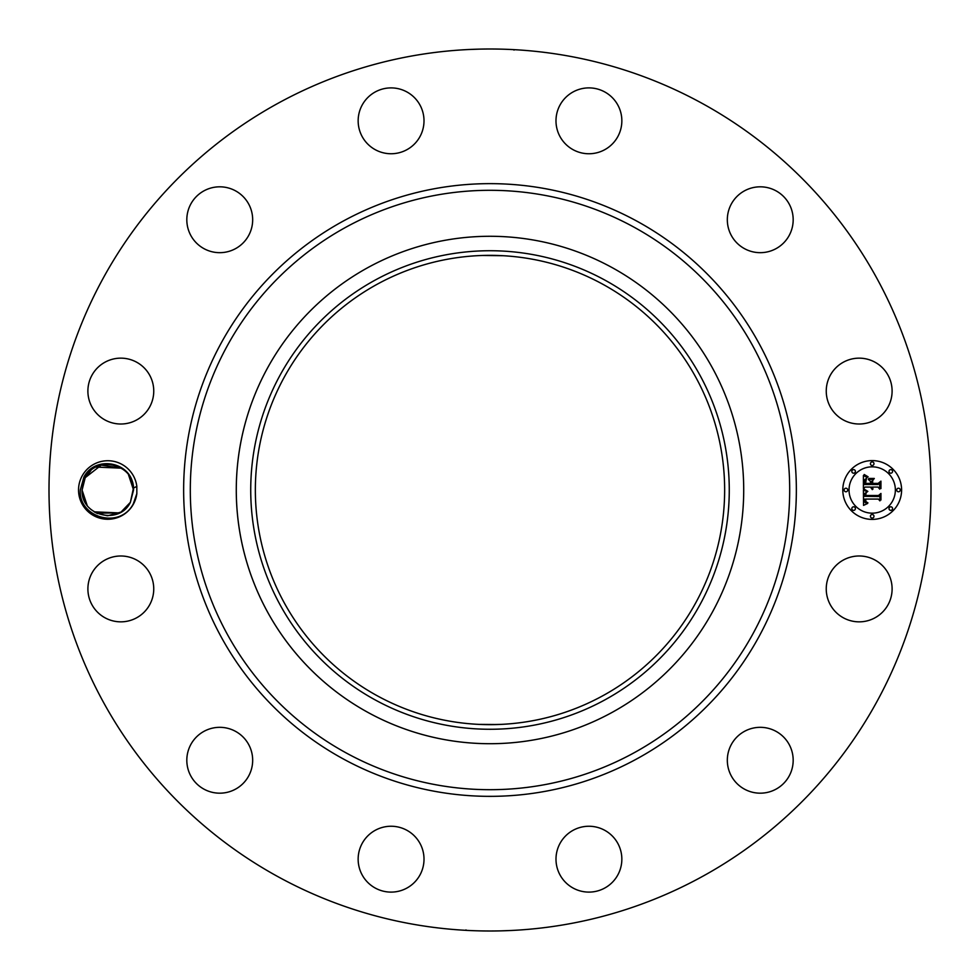 <?xml version="1.0" encoding="UTF-8"?>
<svg xmlns="http://www.w3.org/2000/svg" width="980" height="980" viewBox="0 0 980 980"><rect width="100%" height="100%" fill="white"/><g stroke="black" fill="none" stroke-linecap="round" stroke-linejoin="round"><path stroke-width="1.47" d="M501.05 724.379L490 724.636M478.951 724.379L497.032 724.539M602.492 284.078A234.637 234.637 0 0 1 695.923 602.492A234.637 234.637 0 0 1 377.508 695.923A234.637 234.637 0 0 1 284.078 377.508A234.637 234.637 0 0 1 602.492 284.078M375.291 280.023A239.267 239.267 0 0 0 280.023 604.709A239.267 239.267 0 0 0 604.709 699.977A239.267 239.267 0 0 0 699.977 375.291A239.267 239.267 0 0 0 375.291 280.023M502.899 255.719L482.969 255.462M611.643 712.656A253.722 253.722 0 0 1 267.344 368.358A253.722 253.722 0 0 1 611.643 267.344A253.722 253.722 0 0 1 712.656 611.643A253.722 253.722 0 0 1 236.278 490A253.722 253.722 0 0 1 611.643 267.344A253.722 253.722 0 0 1 611.643 712.656M278.577 877.014A441 441 0 0 1 102.986 278.577A441 441 0 0 1 701.423 102.986A441 441 0 0 1 877.014 701.423A441 441 0 0 1 278.577 877.014M82.124 475.974A29.253 29.253 0 0 1 136.833 486.399L133.452 488.077A25.725 25.725 0 0 0 133.121 485.48C130.818 462.131 95.526 454.904 83.949 476.966L80.323 489.914C78.045 517.354 119.781 529.886 133.28 503.916L136.833 493.614A29.253 29.253 0 0 1 93.774 515.676A29.253 29.253 0 0 1 82.124 475.974M136.833 486.399L136.833 493.602M888.076 604.709A32.928 32.928 0 0 1 843.388 617.817A32.928 32.928 0 0 1 830.281 573.129A32.928 32.928 0 0 1 874.969 560.021A32.928 32.928 0 0 1 888.076 604.709M743.122 732.134A32.928 32.928 0 0 1 788.373 743.122A32.928 32.928 0 0 1 777.385 788.373A32.928 32.928 0 0 1 732.134 777.385A32.928 32.928 0 0 1 743.122 732.134M588.147 826.263A32.928 32.928 0 0 1 621.835 858.394A32.928 32.928 0 0 1 589.703 892.094A32.928 32.928 0 0 1 556.003 859.95A32.928 32.928 0 0 1 588.147 826.263M406.872 830.281A32.928 32.928 0 0 1 419.979 874.969A32.928 32.928 0 0 1 375.291 888.076A32.928 32.928 0 0 1 362.184 843.388A32.928 32.928 0 0 1 406.872 830.281M247.867 743.122A32.928 32.928 0 0 1 236.878 788.373A32.928 32.928 0 0 1 191.627 777.385A32.928 32.928 0 0 1 202.615 732.134A32.928 32.928 0 0 1 247.867 743.122M153.738 588.147A32.928 32.928 0 0 1 121.606 621.835A32.928 32.928 0 0 1 87.906 589.703A32.928 32.928 0 0 1 120.05 556.003A32.928 32.928 0 0 1 153.738 588.147M149.72 406.872A32.928 32.928 0 0 1 105.032 419.979A32.928 32.928 0 0 1 91.924 375.291A32.928 32.928 0 0 1 136.612 362.184A32.928 32.928 0 0 1 149.72 406.872M236.878 247.867A32.928 32.928 0 0 1 191.627 236.878A32.928 32.928 0 0 1 202.615 191.627A32.928 32.928 0 0 1 247.867 202.615A32.928 32.928 0 0 1 236.878 247.867M391.853 153.738A32.928 32.928 0 0 1 358.166 121.606A32.928 32.928 0 0 1 390.297 87.906A32.928 32.928 0 0 1 423.997 120.05A32.928 32.928 0 0 1 391.853 153.738M573.129 149.72A32.928 32.928 0 0 1 560.021 105.032A32.928 32.928 0 0 1 604.709 91.924A32.928 32.928 0 0 1 617.817 136.612A32.928 32.928 0 0 1 573.129 149.72M732.134 236.878A32.928 32.928 0 0 1 743.122 191.627A32.928 32.928 0 0 1 788.373 202.615A32.928 32.928 0 0 1 777.385 247.867A32.928 32.928 0 0 1 732.134 236.878M826.263 391.853A32.928 32.928 0 0 1 858.394 358.166A32.928 32.928 0 0 1 892.094 390.297A32.928 32.928 0 0 1 859.95 423.997A32.928 32.928 0 0 1 826.263 391.853M872.2 519.4A29.4 29.4 0 0 1 842.8 490A29.4 29.4 0 0 1 872.2 460.6A29.4 29.4 0 0 1 901.6 490A29.4 29.4 0 0 1 872.2 519.4M509.122 49.417L513.03 49.6M501.356 49.147L496.064 49.037M468.452 49.527L479.612 49.123M486.509 49.012L479.918 49.11M470.878 930.584L466.97 930.4M478.644 930.853L483.936 930.963M511.548 930.473L500.388 930.878M493.491 930.988L500.082 930.89M133.452 488.077L130.377 502.336L133.525 490.159L133.121 485.48M107.91 515.725L121.018 512.075L130.377 502.336C119.487 525.341 80.862 515.995 82.075 490.159L85.223 477.664C96.114 454.659 134.738 464.005 133.525 489.841L130.377 502.336C119.487 525.341 80.862 515.995 82.075 490.159L84.121 479.93M82.075 490.123L84.905 501.736L82.075 490.061L87.122 505.3L82.075 490.061L87.097 505.276L82.075 490.061L84.892 501.699M97.547 513.594L94.227 511.854L119.474 512.92L115.848 514.439L119.474 512.92L115.848 514.439L119.474 512.92L115.848 514.439L119.474 512.92L94.215 511.842L119.474 512.92L115.848 514.439L119.474 512.92L96.628 513.165L107.261 515.725M872.2 466.835A23.165 23.165 0 0 1 895.365 490A23.165 23.165 0 0 1 872.2 513.165A23.165 23.165 0 0 1 849.035 490A23.165 23.165 0 0 1 872.2 466.835M845.924 488.224A1.776 1.776 0 0 1 847.7 490A1.776 1.776 0 0 1 845.924 491.776A1.776 1.776 0 0 1 844.135 490A1.776 1.776 0 0 1 845.924 488.224M872.2 461.935A1.776 1.776 0 0 1 873.976 463.724A1.776 1.776 0 0 1 872.2 465.5A1.776 1.776 0 0 1 870.424 463.724A1.776 1.776 0 0 1 872.2 461.935M853.617 469.628A1.776 1.776 0 0 1 855.393 471.417A1.776 1.776 0 0 1 853.617 473.193A1.776 1.776 0 0 1 851.828 471.417A1.776 1.776 0 0 1 853.617 469.628M898.476 488.224A1.776 1.776 0 0 1 900.265 490A1.776 1.776 0 0 1 898.476 491.776A1.776 1.776 0 0 1 896.7 490A1.776 1.776 0 0 1 898.476 488.224M890.783 469.628A1.776 1.776 0 0 1 892.572 471.417A1.776 1.776 0 0 1 890.783 473.193A1.776 1.776 0 0 1 889.007 471.417A1.776 1.776 0 0 1 890.783 469.628M872.2 518.065A1.776 1.776 0 0 1 870.424 516.276A1.776 1.776 0 0 1 872.2 514.5A1.776 1.776 0 0 1 873.976 516.276A1.776 1.776 0 0 1 872.2 518.065M853.617 510.372A1.776 1.776 0 0 1 851.828 508.583A1.776 1.776 0 0 1 853.617 506.807A1.776 1.776 0 0 1 855.393 508.583A1.776 1.776 0 0 1 853.617 510.372M890.783 510.372A1.776 1.776 0 0 1 889.007 508.583A1.776 1.776 0 0 1 890.783 506.807A1.776 1.776 0 0 1 892.572 508.583A1.776 1.776 0 0 1 890.783 510.372M90.846 470.657L85.223 477.664L82.075 489.841L85.223 477.664C96.114 454.659 134.738 464.005 133.525 489.841L130.377 502.336C119.487 525.341 80.862 515.995 82.075 490.159L85.223 477.664L90.724 470.768L85.223 477.664L82.075 490.159C80.862 515.995 119.487 525.341 130.377 502.336L124.754 509.343L130.377 502.336L133.525 489.841C134.738 464.005 96.114 454.659 85.223 477.664L82.075 489.841L85.223 477.664C96.114 454.659 134.738 464.005 133.525 489.841L130.377 502.336L133.525 490.159L130.377 502.336L124.877 509.233L130.377 502.336C119.487 525.341 80.862 515.995 82.075 490.159L85.223 477.664L90.724 470.768L85.223 477.664L82.075 490.159C80.862 515.995 119.487 525.341 130.377 502.336L124.877 509.233L130.377 502.336L133.525 489.841C134.738 464.005 96.114 454.659 85.223 477.664L101.258 465.12L121.385 468.158L96.126 467.08L99.752 465.561L96.126 467.08L121.385 468.158L118.041 466.407M130.695 478.265L133.525 489.939L128.49 474.712L133.525 489.939L130.695 478.265L133.525 489.939L128.49 474.712M863.405 489.988L867.3 491.85L864.875 493.406L864.556 496.358L878.484 496.517L879.893 494.998L879.893 500.878L878.386 499.077L865.597 499.077L866.014 501.748L867.937 502.863L865.732 501.956L864.642 499.077L865.107 502.556L867.52 503.524L863.539 505.386L863.405 489.988M864.213 489.179L867.851 491.384L864.213 489.179M866.222 492.609L865.61 495.476L878.521 495.488L880.947 493.442L880.947 500.008L880.591 494.153L878.631 495.88L865.242 495.88L866.222 492.609M863.405 488.812L863.405 475.471L867.263 477.579L864.813 479.637L864.47 484.5L870.485 484.5L870.485 483.716L865.181 483.716L865.34 479.869L866.492 478.375L865.524 483.397L870.485 483.397L870.485 481.462L868.317 479.404L873.695 479.404L871.563 481.56L871.563 484.5L878.043 484.5L879.709 482.858L879.709 489.167L878.043 487.072L872.519 487.072L872.984 489.057L871.563 487.072L872.31 489.62L870.485 487.072L865.058 487.072L863.405 488.812M864.189 474.492L868.121 476.807L865.94 476.243L864.189 474.492M868.758 478.461L874.307 478.461L868.758 478.461M872.641 480.764L872.641 483.397L878.141 483.397L880.947 481.143L880.947 488.579L880.591 481.854L878.301 483.716L872.298 483.716L872.641 480.764M133.525 490.159L130.377 502.336L133.525 489.841C134.738 464.005 96.114 454.659 85.223 477.664L82.075 490.159C80.862 515.995 119.487 525.341 130.377 502.336L133.525 490.159L130.377 502.336L124.877 509.233L130.377 502.336C119.487 525.341 80.862 515.995 82.075 490.159L85.223 477.664C96.114 454.659 134.738 464.005 133.525 489.841L130.377 502.336L133.525 489.841C134.738 464.005 96.114 454.659 85.223 477.664L90.724 470.768L85.223 477.664L82.075 490.159C80.862 515.995 119.487 525.341 130.377 502.336L124.754 509.343L130.377 502.336C119.487 525.341 80.862 515.995 82.075 490.159L85.223 477.664C96.114 454.659 134.738 464.005 133.525 489.841L130.377 502.336L133.525 489.841C134.738 464.005 96.114 454.659 85.223 477.664L82.075 490.159C80.862 515.995 119.487 525.341 130.377 502.336L124.754 509.343L130.377 502.336C119.487 525.341 80.862 515.995 82.075 490.159L85.223 477.664C96.114 454.659 134.738 464.005 133.525 489.841L130.377 502.336L133.525 489.841C134.738 464.005 96.114 454.659 85.223 477.664L90.724 470.768L85.223 477.664L82.075 490.159C80.862 515.995 119.487 525.341 130.377 502.336L124.877 509.233L130.377 502.336C119.487 525.341 80.862 515.995 82.075 490.159L85.223 477.664C96.114 454.659 134.738 464.005 133.525 489.841L130.377 502.336L133.525 489.841C134.738 464.005 96.114 454.659 85.223 477.664L90.724 470.768L85.223 477.664L82.075 490.159C80.862 515.995 119.487 525.341 130.377 502.336C119.487 525.341 80.862 515.995 82.075 490.159L85.223 477.664C96.114 454.659 134.738 464.005 133.525 489.841L130.377 502.336L133.525 489.841C134.738 464.005 96.114 454.659 85.223 477.664L90.724 470.768L85.223 477.664L82.075 490.159C80.862 515.995 119.487 525.341 130.377 502.336L133.525 490.159M99.752 465.561L96.126 467.08M121.373 468.146L118.163 466.455M82.075 490.061L87.097 505.276L82.075 490.061M115.848 514.439L119.474 512.92L115.848 514.439M133.525 489.939L128.503 474.724L133.525 489.939M346.32 753.008A299.696 299.696 0 0 1 226.993 346.32A299.696 299.696 0 0 1 633.68 226.993A299.696 299.696 0 0 1 753.008 633.68A299.696 299.696 0 0 1 346.32 753.008M343.123 758.851A306.36 306.36 0 0 1 221.149 343.123A306.36 306.36 0 0 1 636.878 221.149A306.36 306.36 0 0 1 758.851 636.878A306.36 306.36 0 0 1 343.123 758.851M514.047 50.078L513.373 49.625M465.953 929.922L466.627 930.375"/></g></svg>
